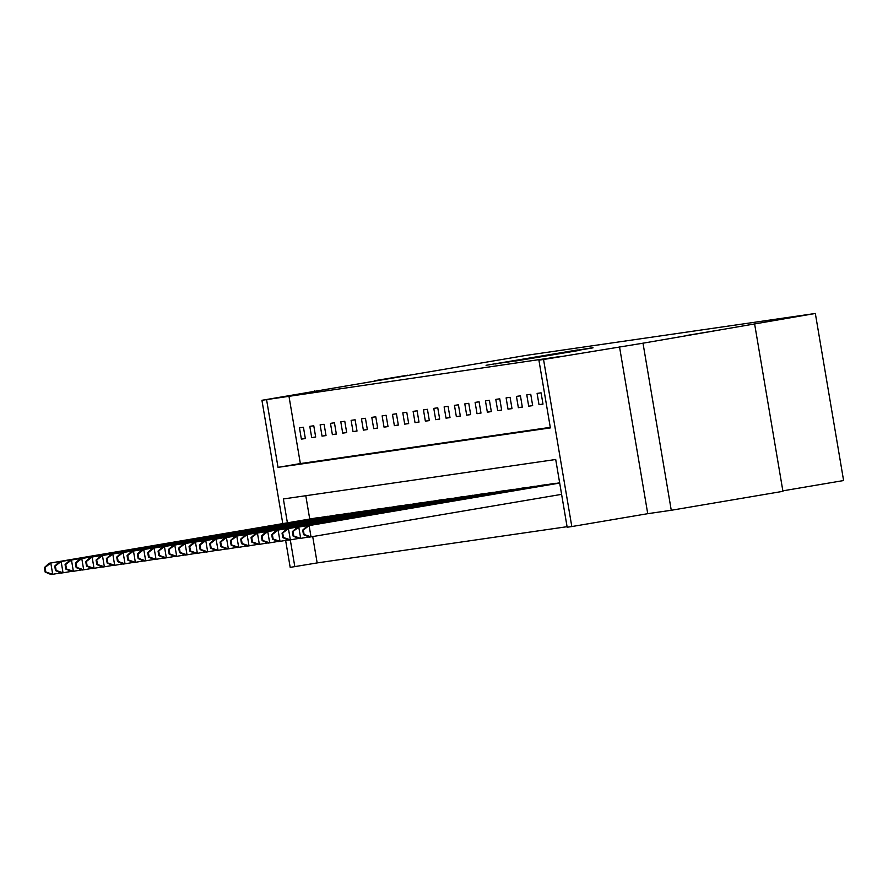 <?xml version="1.0" encoding="UTF-8"?>
<svg xmlns="http://www.w3.org/2000/svg" width="888" height="888" viewBox="0 0 888 888"><rect width="100%" height="100%" fill="white"/><g stroke="black" fill="none" stroke-linecap="round" stroke-linejoin="round"><path stroke-width="1.33" d="M578.099 349.872L486.058 365.301L578.099 349.872M685.98 335.575L719.125 330.07L685.98 335.575M374.558 380.708L407.703 375.202L374.558 380.708M579.853 350.305L515.351 361.061L579.853 350.305M754.667 324.242L782.927 491.33L671.261 510.278L643.001 343.19L815.339 313.464L526.173 355.367L261.927 400.288L561.249 356.366L538.905 360.151L543.545 359.485L571.805 526.562L567.166 527.239L555.71 459.496L283.372 498.967L287.401 522.821M643.001 343.19L543.545 359.485M586.802 348.64L495.127 363.991L586.802 348.64M592.984 347.641L505.061 362.548L593.018 347.841M314.352 390.82L314.452 391.386M782.85 490.853L843.6 480.541L815.339 313.464M288.9 395.826L300.355 463.569L550.271 427.35M301.376 439.127L305.35 438.55L303.441 427.261L299.467 427.838L301.376 439.127L305.339 438.461M311.71 437.629L315.684 437.063L313.775 425.763L309.801 426.34L311.71 437.629L315.673 436.963M322.044 436.141L326.018 435.564L324.109 424.275L320.135 424.841L322.044 436.141L326.007 435.464M332.378 434.643L336.352 434.066L334.443 422.777L330.469 423.354L332.378 434.643L336.33 433.966M342.713 433.144L346.686 432.567L344.777 421.278L340.803 421.856L342.713 433.144L346.664 432.467M353.036 431.646L357.009 431.069L355.1 419.78L351.126 420.357L353.036 431.646L356.998 430.969M363.37 430.147L367.343 429.57L365.434 418.281L361.46 418.859L363.37 430.147L367.332 429.47M373.704 428.649L377.678 428.072L375.768 416.783L371.795 417.36L373.704 428.649L377.666 427.983M384.038 427.15L388.012 426.573L386.102 415.284L382.129 415.862L384.038 427.15L387.989 426.484M394.372 425.652L398.346 425.075L396.437 413.786L392.463 414.363L394.372 425.652L398.324 424.986M404.706 424.153L408.68 423.587L406.771 412.287L402.797 412.865L404.706 424.153L408.658 423.487M415.029 422.655L419.003 422.089L417.094 410.8L413.12 411.366L415.029 422.655L418.992 421.989M425.363 421.167L429.337 420.59L427.428 409.301L423.454 409.879L425.363 421.167L429.326 420.49M435.697 419.669L439.671 419.092L437.762 407.803L433.788 408.38L435.697 419.669L439.66 418.992M446.031 418.17L450.005 417.593L448.096 406.304L444.122 406.882L446.031 418.17L449.983 417.493M456.365 416.672L460.339 416.095L458.43 404.806L454.456 405.383L456.365 416.672L460.317 415.995M466.7 415.173L470.673 414.596L468.764 403.307L464.79 403.885L466.7 415.173L470.651 414.507M477.023 413.675L480.996 413.098L479.087 401.809L475.113 402.386L477.023 413.675L480.985 413.009M487.357 412.176L491.33 411.599L489.421 400.31L485.447 400.888L487.357 412.176L491.319 411.51M497.691 410.678L501.665 410.101L499.755 398.812L495.781 399.389L497.691 410.678L501.653 410.012M508.025 409.179L511.999 408.613L510.089 397.313L506.116 397.891L508.025 409.179L511.976 408.513M518.359 407.692L522.333 407.115L520.424 395.826L516.45 396.392L518.359 407.692L522.311 407.015M528.693 406.193L532.667 405.616L530.758 394.328L526.784 394.905L528.693 406.193L532.645 405.516M539.016 404.695L542.99 404.118L541.081 392.829L537.107 393.406L539.016 404.695L542.979 404.018M312.709 536.574L317.16 562.914L567.077 526.695M305.794 495.715L309.734 519.036M314.752 518.181L318.748 517.76M325.086 516.683L329.082 516.261M335.42 515.184L339.416 514.763M345.743 513.697L349.75 513.275M356.077 512.198L360.084 511.777M366.411 510.7L370.407 510.278M376.745 509.201L380.741 508.78M387.079 507.703L391.075 507.281M397.413 506.204L401.409 505.783M407.736 504.706L411.743 504.284M418.07 503.207L422.078 502.786M428.405 501.709L432.401 501.287M438.739 500.221L442.735 499.789M449.073 498.723L453.069 498.301M459.396 497.225L463.403 496.803M469.73 495.726L473.737 495.304M480.064 494.228L484.071 493.806M490.398 492.729L494.394 492.307M500.732 491.231L504.728 490.809M511.066 489.732L515.062 489.31M521.389 488.234L525.396 487.812M531.723 486.735L535.73 486.313M542.057 485.248L546.053 484.826M552.392 483.749L556.388 483.327M619.48 346.598L647.74 513.686L671.261 510.278M647.74 513.686L571.805 526.562M317.16 562.914L290.187 567.377L285.625 540.404M266.567 399.622L278.022 467.354L550.371 427.894L538.905 360.151M282.784 523.609L261.927 400.288M290.287 539.871L294.827 566.699M300.355 463.569L278.022 467.354M577.444 350.039L501.998 362.837L577.444 350.039M578.632 350.172L553.069 354.434L578.654 350.272M315.817 518.004L49.14 563.247L50.794 563.014L52.703 574.303L61.017 572.893M45.821 571.972L52.703 574.303L51.049 574.536L45.166 572.072L45.821 571.972L45.066 567.454L44.4 567.554L45.166 572.072M45.066 567.454L50.794 563.014L317.649 517.737M44.4 567.554L49.14 563.247M326.151 516.505L59.474 561.749L61.128 561.516L63.037 572.804L71.351 571.395M56.155 570.473L63.037 572.804L61.383 573.038L55.5 570.573L56.155 570.473L55.389 565.956L54.734 566.056L55.5 570.573M55.389 565.956L61.128 561.516L327.983 516.239M54.734 566.056L59.474 561.749M336.485 515.007L69.797 560.261L71.462 560.017L73.371 571.306L81.685 569.896M66.489 568.975L73.371 571.306L71.706 571.55L65.823 569.075L66.489 568.975L65.723 564.457L65.068 564.557L65.823 569.075M65.723 564.457L71.462 560.017L338.317 514.74M65.068 564.557L69.797 560.261M346.82 513.508L80.131 558.763L81.785 558.519L83.694 569.807L92.008 568.398M76.823 567.476L83.694 569.807L82.04 570.052L76.157 567.576L76.823 567.476L76.057 562.959L75.391 563.059L76.157 567.576M76.057 562.959L81.785 558.519L348.64 513.242M75.391 563.059L80.131 558.763M357.143 512.01L90.465 557.264L92.119 557.02L94.028 568.309L102.342 566.899M87.157 565.978L94.028 568.309L92.374 568.553L86.491 566.078L87.157 565.978L86.391 561.46L85.725 561.56L86.491 566.078M86.391 561.46L92.119 557.02L358.974 511.743M85.725 561.56L90.465 557.264M367.477 510.511L100.799 555.766L102.453 555.522L104.362 566.81L112.676 565.401M97.491 564.479L104.362 566.81L102.708 567.055L96.825 564.579L97.491 564.479L96.725 559.973L96.059 560.062L96.825 564.579M96.725 559.973L102.453 555.522L369.308 510.245M96.059 560.062L100.799 555.766M377.811 509.013L111.133 554.267L112.787 554.023L114.696 565.312L123.01 563.902M107.814 562.992L114.696 565.312L113.042 565.556L107.159 563.081L107.814 562.992L107.06 558.474L106.394 558.563L107.159 563.081M107.06 558.474L112.787 554.023L379.642 508.757M106.394 558.563L111.133 554.267M388.145 507.525L121.467 552.769L123.121 552.525L125.03 563.813L133.344 562.404M118.148 561.494L125.03 563.813L123.377 564.058L117.493 561.582L118.148 561.494L117.383 556.976L116.728 557.065L117.493 561.582M117.383 556.976L123.121 552.525L389.976 507.259M116.728 557.065L121.467 552.769M398.479 506.027L131.79 551.27L133.455 551.037L135.365 562.326L143.667 560.916M128.483 559.995L135.365 562.326L133.7 562.559L127.817 560.084L128.483 559.995L127.717 555.477L127.062 555.577L127.817 560.084M127.717 555.477L133.455 551.037L400.31 505.76M127.062 555.577L131.79 551.27M408.813 504.528L142.124 549.772L143.778 549.539L145.688 560.828L154.001 559.418M138.817 558.496L145.688 560.828L144.034 561.061L138.151 558.585L138.817 558.496L138.051 553.979L137.385 554.079L138.151 558.585M138.051 553.979L143.778 549.539L410.633 504.262M137.385 554.079L142.124 549.772M419.136 503.03L152.459 548.273L154.112 548.04L156.022 559.329L164.336 557.919M149.151 556.998L156.022 559.329L154.368 559.562L148.485 557.098L149.151 556.998L148.385 552.48L147.719 552.58L148.485 557.098M148.385 552.48L154.112 548.04L420.968 502.763M147.719 552.58L152.459 548.273M429.47 501.531L162.793 546.775L164.447 546.542L166.356 557.831L174.67 556.421M159.485 555.5L166.356 557.831L164.702 558.075L158.819 555.599L159.485 555.5L158.719 550.982L158.053 551.082L158.819 555.599M158.719 550.982L164.447 546.542L431.302 501.265M158.053 551.082L162.793 546.775M439.804 500.033L173.127 545.288L174.781 545.043L176.69 556.332L185.004 554.922M169.808 554.001L176.69 556.332L175.036 556.576L169.153 554.101L169.808 554.001L169.053 549.483L168.387 549.583L169.153 554.101M169.053 549.483L174.781 545.043L441.636 499.766M168.387 549.583L173.127 545.288M450.138 498.534L183.461 543.789L185.115 543.545L187.024 554.834L195.338 553.424M180.142 552.503L187.024 554.834L185.37 555.078L179.487 552.602L180.142 552.503L179.376 547.985L178.721 548.085L179.487 552.602M179.376 547.985L185.115 543.545L451.97 498.268M178.721 548.085L183.461 543.789M189.71 546.497L189.055 546.586L189.81 551.104L190.476 551.004L189.71 546.497L195.449 542.046L459.884 497.18L193.784 542.291L195.449 542.046L197.358 553.335L205.661 551.925M190.476 551.004L197.358 553.335L195.693 553.579L189.81 551.104M460.472 497.036L462.304 496.769M189.055 546.586L193.784 542.291M200.044 544.999L199.378 545.088L200.144 549.605L200.81 549.506L200.044 544.999L205.772 540.548L470.218 495.682L204.118 540.792L205.772 540.548L207.681 551.837L215.995 550.427M200.81 549.506L207.681 551.837L206.027 552.081L200.144 549.605M470.795 495.537L472.627 495.271M199.378 545.088L204.118 540.792M481.13 494.039L214.452 539.294L216.106 539.049L218.015 550.338L226.329 548.928M211.144 548.018L218.015 550.338L216.361 550.582L210.478 548.107L211.144 548.018L210.378 543.5L209.712 543.589L210.478 548.107M210.378 543.5L216.106 539.049L482.961 493.784M209.712 543.589L214.452 539.294M491.464 492.551L224.786 537.795L226.44 537.551L228.349 548.851L236.663 547.43M221.478 546.52L228.349 548.851L226.695 549.084L220.812 546.608L221.478 546.52L220.712 542.002L220.046 542.091L220.812 546.608M220.712 542.002L226.44 537.551L493.295 492.285M220.046 542.091L224.786 537.795M501.798 491.053L235.12 536.297L236.774 536.063L238.683 547.352L246.997 545.942M231.801 545.021L238.683 547.352L237.029 547.585L231.146 545.11L231.801 545.021L231.047 540.503L230.381 540.603L231.146 545.11M231.047 540.503L236.774 536.063L503.629 490.786M230.381 540.603L235.12 536.297M512.132 489.554L245.454 534.798L247.108 534.565L249.017 545.854L257.331 544.444M242.135 543.523L249.017 545.854L247.364 546.087L241.481 543.623L242.135 543.523L241.37 539.005L240.715 539.105L241.481 543.623M241.37 539.005L247.108 534.565L513.963 489.288M240.715 539.105L245.454 534.798M251.704 537.506L251.049 537.606L251.804 542.124L252.47 542.024L251.704 537.506L257.442 533.066L521.878 488.2L255.777 533.3L257.442 533.066L259.352 544.355L267.654 542.945M252.47 542.024L259.352 544.355L257.687 544.588L251.804 542.124M522.466 488.056L524.286 487.79M251.049 537.606L255.777 533.3M262.038 536.008L261.372 536.108L262.138 540.626L262.804 540.526L262.038 536.008L267.765 531.568L532.212 486.702L266.111 531.812L267.765 531.568L269.675 542.857L277.988 541.447M262.804 540.526L269.675 542.857L268.021 543.101L262.138 540.626M532.789 486.557L534.62 486.291M261.372 536.108L266.111 531.812M543.123 485.059L276.446 530.314L278.099 530.069L280.009 541.358L288.323 539.948M273.138 539.027L280.009 541.358L278.355 541.602L272.472 539.127L273.138 539.027L272.372 534.509L271.706 534.609L272.472 539.127M272.372 534.509L278.099 530.069L544.955 484.793M271.706 534.609L276.446 530.314M553.457 483.56L286.78 528.815L288.434 528.571L290.343 539.86L298.657 538.45M283.472 537.529L290.343 539.86L288.689 540.104L282.806 537.629L283.472 537.529L282.706 533.011L282.04 533.111L282.806 537.629M282.706 533.011L288.434 528.571L555.289 483.294M282.04 533.111L286.78 528.815M293.04 531.524L292.374 531.612L293.14 536.13L293.795 536.03L293.04 531.524L298.768 527.072L559.651 482.806L297.114 527.317L298.768 527.072L300.677 538.361L308.991 536.951M293.795 536.03L300.677 538.361L299.023 538.605L293.14 536.13M292.374 531.612L297.114 527.317M559.695 483.017L307.437 525.818L309.102 525.574L311.011 536.863L561.605 494.35M304.129 534.543L311.011 536.863L309.357 537.107L303.474 534.632L304.129 534.543L303.363 530.025L302.708 530.114L303.474 534.632M303.363 530.025L309.102 525.574L559.695 483.061M302.708 530.114L307.437 525.818"/></g></svg>
